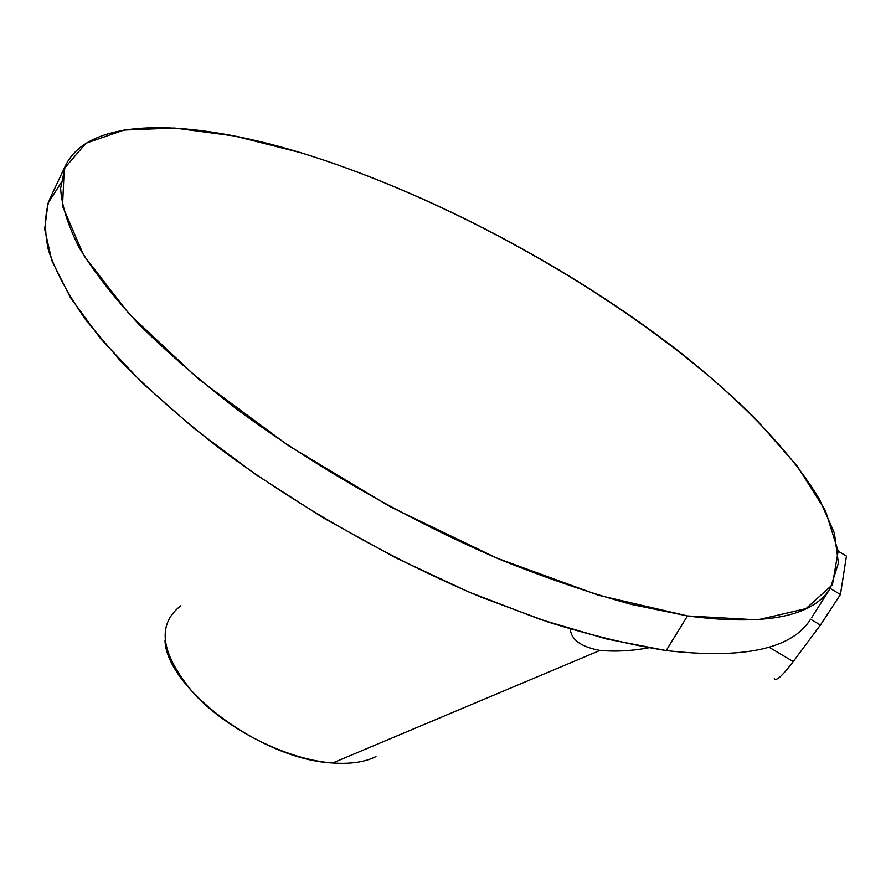 <?xml version="1.0" encoding="UTF-8"?>
<svg xmlns="http://www.w3.org/2000/svg" width="891" height="891" viewBox="0 0 891 891"><rect width="100%" height="100%" fill="white"/><g stroke="black" fill="none" stroke-linecap="round" stroke-linejoin="round"><path stroke-width="1.34" d="M180.65 605.858C156.159 624.992 160.725 654.395 194.361 694.089C228.118 730.241 287.615 759.767 332.677 762.986L599.977 650.43C615.57 651.822 631.741 650.953 648.481 647.835C631.741 650.953 615.57 651.822 599.977 650.43L332.677 762.986C262.333 759.889 166.105 688.142 164.991 640.15M375.969 756.615C364.842 762.106 350.408 764.233 332.677 762.986M60.866 183.134L48.014 203.204L44.673 229.143L51.867 260.729L70.378 297.494L100.538 338.58L142.148 382.818L194.338 428.671L255.55 474.38L323.567 518.05L395.682 557.822L468.866 592.025L540.124 619.379L606.671 639.014L666.167 650.564C743.874 659.373 792.021 648.926 810.598 619.223L820.411 625.048L810.598 619.223C792.021 648.926 743.874 659.373 666.167 650.564L687.496 615.937C764.99 626.028 812.581 616.817 830.301 588.327L838.42 563.145L834.388 533.085L819.542 499.517C791.631 452.494 741.691 401.162 680.011 352.257C570.374 267.022 427.892 191.676 300.523 152.639C189.237 118.793 89.022 115.852 65.31 166.027L60.599 188.402C61.746 205.832 68.039 225.768 79.499 248.199C94.045 271.933 113.959 297.416 139.252 324.669C167.53 352.636 200.386 381.058 237.83 409.96C315.882 467.519 410.963 521.636 502.791 560.628C548.177 578.782 591.167 593.406 631.786 604.499L687.496 615.937L666.167 650.564C630.137 644.806 590.811 635.316 548.177 622.074L481.552 597.338C390.046 559.036 295.612 505.197 218.328 447.438C181.285 418.402 148.83 389.746 120.976 361.479L86.538 320.983C68.529 295.378 55.866 271.944 48.548 250.661C44.171 230.814 44.561 213.617 49.707 199.061L65.31 166.027M793.213 661.59L820.411 625.048L793.213 661.59L769.056 647.189L793.213 661.59C782.409 675.812 776.106 681.504 774.301 678.686M811.523 617.775L830.301 588.327M820.411 625.048L840.436 594.509L830.212 588.461L840.436 594.509L846.45 556.084L838.153 551.184L846.45 556.084L840.436 594.509L820.411 625.048M300.523 152.639L234.467 135.978L174.636 128.026L123.994 130.053L85.959 143.251L64.252 168.522L62.526 206.155L83.776 255.461L129.518 314.4L198.916 379.377L288.149 445.433L390.447 506.868L497.078 558.223L598.774 595.322L687.496 615.937L757.562 619.869L806.032 608.609L832.45 584.708L838.141 551.117L825.467 510.721L797.2 466.104L756.169 419.438C645.207 308.876 460.87 201.923 300.523 152.639M570.251 629.046C571.265 639.805 581.177 646.933 599.977 650.43C581.177 646.933 571.265 639.805 570.251 629.046"/></g></svg>
